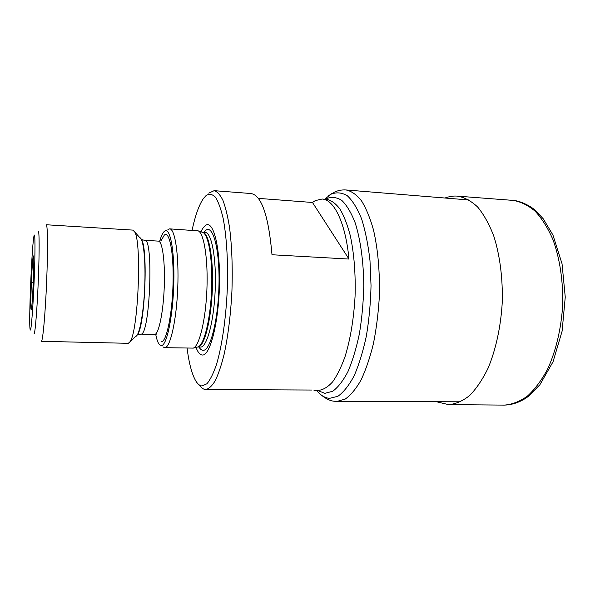 <?xml version="1.0" encoding="UTF-8"?>
<svg xmlns="http://www.w3.org/2000/svg" width="595" height="595" viewBox="0 0 595 595"><rect width="100%" height="100%" fill="white"/><g stroke="black" fill="none" stroke-linecap="round" stroke-linejoin="round"><path stroke-width="0.89" d="M348.982 259.056C345.531 222.686 334.011 199.429 322.096 199.028L315.291 200.604L312.487 202.479L348.982 259.056L271.997 254.749C268.561 215.762 261.584 195.361 251.068 193.531L214.155 190.675L208.733 193.144M199.31 384.958C201.199 387.784 203.23 389.294 205.387 389.494L205.729 389.509C208.89 388.899 212.08 385.924 215.308 380.592C218.491 373.898 221.459 365.04 224.196 354.025C228.123 335.684 230.704 314.681 231.931 291.022C232.704 267.348 231.916 246.204 229.551 227.588C227.751 216.387 225.55 207.313 222.946 200.366C220.18 194.781 217.249 191.553 214.155 190.675M205.729 389.509L311.609 390.037M312.487 202.479L258.356 198.373M192.081 230.272C195.301 215.278 199.132 204.628 203.572 198.321L206.041 195.606C209.239 193.583 212.37 194.111 215.427 197.19C218.38 201.817 220.976 208.994 223.229 218.722C226.264 234.951 227.826 256.638 227.573 280.446C226.821 312.479 222.567 344.103 216.565 364.259C213.464 373.355 210.243 379.855 206.911 383.775L202.047 385.969C199.823 385.791 197.756 384.139 195.829 381.001C191.94 374.337 189.024 363.404 187.083 348.187M196.03 347.421C197.964 352.612 200.188 355.148 202.702 355.029C210.37 355.111 218.841 321.345 219.503 283.674C220.276 245.973 213.092 219.414 205.416 225.527C203.877 226.636 202.382 228.718 200.932 231.79M169.672 228.859C175.049 228.696 179.065 255.419 177.756 287.749C176.514 320.073 170.363 347.361 164.964 347.681L193.263 348.112C199.258 346.238 205.632 320.37 206.889 289.966C208.205 259.561 204.04 233.247 198.232 230.867L169.672 228.859L167.939 229.521M164.637 347.703L162.963 346.892M155.786 334.702C156.835 339.909 158.114 343.285 159.624 344.832L161.528 345.569C166.935 345.271 173.071 315.543 173.822 282.677C174.655 249.781 169.895 226.219 164.436 231.291L164.406 231.314C162.785 232.742 161.23 235.992 159.75 241.057M128.327 343.315L41.427 341.314C42.862 340.801 45.309 313.796 46.618 282.089C47.942 250.376 47.697 224.36 46.269 224.754L132.849 230.101L134.701 231.931C141.96 242.41 138.174 331.854 130.045 341.686L128.327 343.315M30.442 330.032L30.152 329.645C28.501 323.992 31.966 241.771 34.116 235.561L34.138 235.471C35.179 231.73 35.291 251.358 34.242 278.11C33.208 304.841 31.371 329.303 30.442 330.032M31.245 309.363L31.334 309.11C32.494 306.276 34.503 258.959 33.58 256.036L33.32 255.917C32.004 259.011 29.914 312.576 31.245 309.363M34.019 333.847L34.108 333.802C35.202 333.55 37.336 306.507 38.415 277.553C39.426 251.544 39.344 231.068 38.355 231.619M135.66 336.383L135.653 336.391C139.572 336.205 144.198 310.188 144.86 282.246C145.582 257.947 143.194 238.32 139.832 237.68M32.286 282.566L33.268 282.61L32.286 282.566M460.589 401.804L337.142 401.372L345.219 399.066C350.686 395.236 355.929 388.944 360.957 380.183C365.739 370.075 369.867 358.026 373.333 344.051C376.308 329.228 378.294 313.632 379.298 297.269C379.974 272.146 378.026 249.662 373.459 229.826C370.075 217.867 366.051 208.153 361.403 200.686C356.517 194.639 351.414 191.069 346.097 189.969C341.761 189.664 337.633 190.497 333.713 192.475M316.562 390.335C320.519 395.259 324.825 397.936 329.481 398.36L337.856 396.307C343.531 392.298 348.953 385.478 354.122 375.832C358.993 364.661 363.069 351.392 366.364 336.019C369.064 319.805 370.618 303.026 371.035 285.689L369.986 260.647C368.186 244.813 365.404 230.92 361.634 218.975C357.416 208.495 352.679 200.783 347.406 195.829C341.991 192.542 336.547 191.999 331.073 194.193L324.662 199.228M317.254 390.342L324.855 393.332L332.724 391.257C338.049 387.367 343.129 380.815 347.963 371.592C352.508 360.934 356.323 348.306 359.402 333.706C361.924 318.318 363.389 302.401 363.783 285.964C363.575 261.54 360.458 239.272 355.081 222.582C351.162 212.579 346.729 205.186 341.805 200.403C336.733 197.205 331.623 196.61 326.469 198.633L325.346 199.28M313.989 390.32L318.742 390.35C323.382 389.777 328.016 386.936 332.65 381.841C337.179 375.438 341.329 366.974 345.1 356.45C350.455 338.927 353.78 318.861 355.066 296.243C355.698 273.596 354.084 253.321 350.232 235.404C347.361 224.605 343.94 215.814 339.968 209.053C335.788 203.579 331.408 200.359 326.834 199.392L322.096 199.028M198.961 347.056C200.351 349.362 201.846 350.44 203.453 350.291C210.585 350.165 218.387 318.89 218.997 284.179C219.711 249.439 213.099 224.717 205.959 230.198L203.825 232.4M197.369 347.093L198.098 347.011C204.33 346.669 211.188 320.341 212.356 289.2C213.598 258.059 208.763 232.236 202.553 232.325L205.275 232.489C211.567 232.414 216.468 258.215 215.226 289.326C214.066 320.43 207.142 346.736 200.827 347.071L197.614 347.026M193.263 348.112L198.046 346.922C204.033 345.048 210.37 319.798 211.589 290.159C212.876 260.528 208.704 234.839 202.895 232.459L202.479 232.318M198.232 230.867L202.233 232.236M161.624 341.709C166.682 341.285 172.357 313.52 173.056 282.982C173.829 252.414 169.411 230.406 164.317 235.092L161.111 240.625M156.954 335.007L154.797 334.494C158.813 333.855 163.313 312.174 164.25 287.043C165.239 261.904 162.383 241.005 158.396 241.116L160.598 240.901M158.396 241.116L144.711 240.313C153.763 237.45 149.992 334.985 141.06 334.13L154.44 334.531M136.605 335.744L137.557 334.583C144.927 325.658 148.17 249.156 141.58 239.636L140.732 238.402M447.232 404.593L504.285 405.106C512.035 404.533 519.71 401.558 527.326 396.188C534.741 389.42 541.472 380.45 547.526 369.279C555.901 351.162 561.256 328.715 562.684 305.042C563.264 281.323 559.828 258.513 553.008 239.748C547.928 228.101 541.978 218.596 535.165 211.225C528.033 205.23 520.632 201.616 512.964 200.389L457.488 196.142C453.784 195.762 449.612 196.387 444.971 198.016M448.712 404.645C455.74 404.042 462.724 401 469.663 395.511C476.431 388.602 482.597 379.439 488.153 368.037C495.858 349.54 500.834 326.633 502.247 302.476C502.887 278.289 499.86 255.047 493.746 235.962C489.179 224.129 483.809 214.475 477.651 207.023C471.195 200.969 464.494 197.339 457.54 196.149M469.135 199.987L346.097 189.969M335.521 401.313L337.142 401.372M332.129 193.323L328.262 195.993M335.216 401.283C330.634 401.246 325.524 398.776 319.879 393.86M140.732 334.174L137.557 334.583L130.045 341.686M134.701 231.931L141.58 239.636L144.711 240.313M504.285 405.106C512.778 404.853 520.796 401.952 528.338 396.396L539.873 384.772L553.023 361.827L562.104 331.162L565.25 297.091L562.037 263.734L552.941 235.032L543.265 218.819L535.061 210.109C527.594 203.921 518 200.589 512.964 200.389M436.336 401.722L448.652 404.645"/></g></svg>
